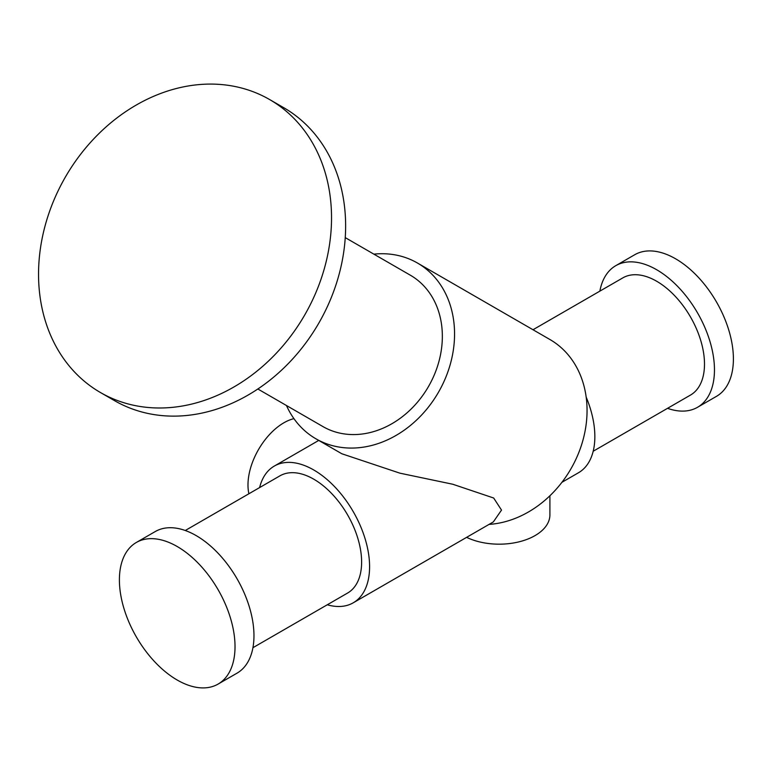 <?xml version="1.0" encoding="UTF-8"?>
<svg xmlns="http://www.w3.org/2000/svg" width="772" height="772" viewBox="0 0 772 772"><rect width="100%" height="100%" fill="white"/><g stroke="black" fill="none" stroke-linecap="round" stroke-linejoin="round"><path stroke-width="1.16" d="M327.27 604.775A78.937 45.577 -120 0 0 353.238 602.807A78.937 45.577 -120 0 0 353.441 512A78.937 45.577 -120 0 0 274.707 465.844A78.937 45.577 -120 0 0 274.301 466.076A78.937 45.577 -120 0 0 259.604 487.586M561.919 482.317L578.498 472.744A78.937 45.577 -120 0 0 586.17 397.069M286.47 405.522A101.489 82.865 -60 0 0 315.912 438.795L341.851 453.772L399.944 473.178L452.788 484.247L493.675 498.017L501.511 510.089L493.337 521.92L353.238 602.807M593.195 451.244L690.477 395.081A67.666 39.063 -120 0 0 690.477 316.945A67.666 39.063 -120 0 0 622.821 277.881L532.998 329.74M252.927 647.698L347.603 593.041A67.666 39.063 -120 0 0 347.603 514.905A67.666 39.063 -120 0 0 279.937 475.841L185.27 530.499M667.529 408.32A81.755 47.208 -120 0 0 697.531 407.288L716.464 396.354A81.755 47.208 -120 0 0 716.464 301.939A81.755 47.208 -120 0 0 634.709 254.741L615.776 265.674A81.755 47.208 -120 0 0 599.873 291.131M697.531 407.288A81.755 47.208 -120 0 0 697.531 312.882A81.755 47.208 -120 0 0 615.776 265.674M177.213 680.036A81.755 47.208 -120 0 0 218.09 684.088A81.755 47.208 -120 0 0 218.09 589.683A81.755 47.208 -120 0 0 136.335 542.475A81.755 47.208 -120 0 0 123.8 607.989A81.755 47.208 -120 0 0 177.213 680.036M218.09 684.088L237.033 673.155A81.755 47.208 -120 0 0 237.033 578.749A81.755 47.208 -120 0 0 155.268 531.541L136.335 542.475M315.912 438.795L315.912 438.795A101.489 82.865 -60 0 0 438.428 392.33A101.489 82.865 -60 0 0 417.411 263.001A101.489 82.865 -60 0 0 373.87 254.142M489.033 524.4A101.489 82.865 -60 0 0 581.248 445.811A101.489 82.865 -60 0 0 549.915 339.506L417.411 263.001M322.957 426.588L257.848 388.992L322.957 426.588A87.4 71.362 -60 0 0 428.46 386.579A87.4 71.362 -60 0 0 410.357 275.208L345.248 237.622M114.555 400.668L100.466 392.533A169.155 138.111 -60 0 0 304.65 315.101A169.155 138.111 -60 0 0 269.621 99.549A169.155 138.111 -60 0 0 65.427 176.981A169.155 138.111 -60 0 0 100.466 392.533L114.555 400.668A169.155 138.111 -60 0 0 318.749 323.236A169.155 138.111 -60 0 0 283.72 107.684L269.621 99.549M293.939 418.646A50.749 29.297 120 0 0 283.864 422.795A50.749 29.297 120 0 0 247.986 484.951A50.749 29.297 120 0 0 248.902 493.762M466.606 537.351A50.749 29.297 0 0 0 520.646 541.423A50.749 29.297 0 0 0 549.905 514.876L549.905 495.769M274.301 466.076L318.73 440.426"/></g></svg>
